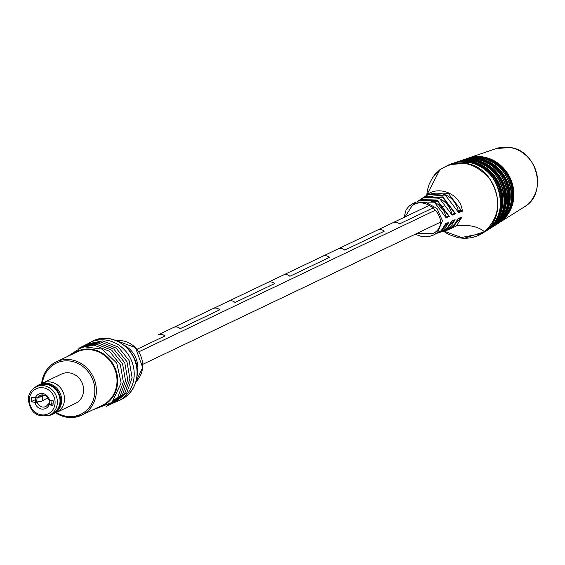 <?xml version="1.0" encoding="UTF-8"?>
<svg xmlns="http://www.w3.org/2000/svg" width="565" height="565" viewBox="0 0 565 565"><rect width="100%" height="100%" fill="white"/><g stroke="black" fill="none" stroke-linecap="round" stroke-linejoin="round"><path stroke-width="0.85" d="M399.547 223.91L433.341 207.772L399.547 223.91A6.497 5.918 -115.5 0 0 392.936 222.702A6.497 5.925 64.5 0 1 399.547 223.91M393.063 222.638L429.287 205.342L392.986 222.674M392.83 222.751L392.823 222.758A6.497 5.925 64.5 0 1 392.936 222.702L377.582 230.033A6.497 5.925 64.5 0 1 384.193 231.247A6.497 5.918 -115.5 0 0 377.582 230.033A6.497 5.918 -115.5 0 0 377.469 230.089L338.223 248.833M173.476 327.509L173.469 327.516A6.497 5.925 64.5 0 1 173.582 327.46A6.497 5.925 64.5 0 1 180.193 328.675L219.679 309.818A6.497 5.918 -115.5 0 0 213.069 308.603A6.497 5.925 64.5 0 1 219.679 309.818L180.193 328.675A6.497 5.918 -115.5 0 0 173.582 327.46L158.228 334.791A6.497 5.925 64.5 0 1 164.839 336.006A6.497 5.918 -115.5 0 0 158.228 334.791A6.497 5.918 -115.5 0 0 158.108 334.847L158.228 334.791A6.497 5.925 64.5 0 0 158.179 334.819M213.019 308.624A6.497 5.925 64.5 0 1 213.069 308.603A6.497 5.918 -115.5 0 0 212.948 308.66L173.709 327.403M283.157 275.134L283.143 275.134A6.497 5.925 64.5 0 1 283.256 275.077A6.497 5.925 64.5 0 1 289.873 276.292L329.353 257.435A6.497 5.918 -115.5 0 0 322.742 256.22A6.497 5.925 64.5 0 1 329.353 257.435L289.873 276.292A6.497 5.918 -115.5 0 0 283.263 275.077M322.693 256.249A6.497 5.925 64.5 0 1 322.742 256.22A6.497 5.918 -115.5 0 0 322.629 256.277L283.39 275.021M337.997 248.939L337.983 248.946A6.497 5.925 64.5 0 1 338.096 248.89A6.497 5.925 64.5 0 1 344.714 250.104L384.193 231.247L344.714 250.104A6.497 5.918 -115.5 0 0 338.096 248.89L283.305 275.056M377.533 230.054A6.497 5.925 64.5 0 1 377.582 230.033L338.145 248.868M228.316 301.322L228.302 301.329A6.497 5.925 64.5 0 1 228.422 301.272A6.497 5.925 64.5 0 1 235.033 302.48L274.519 283.623A6.497 5.918 -115.5 0 0 267.902 282.415A6.497 5.925 64.5 0 1 274.519 283.623L235.033 302.48A6.497 5.918 -115.5 0 0 228.422 301.272L173.632 327.439M267.852 282.436A6.497 5.925 64.5 0 1 267.902 282.415A6.497 5.918 -115.5 0 0 267.789 282.472L228.55 301.209M136.984 349.304L164.839 336.006L136.984 349.304M56.436 412.492L75.519 403.382A16.244 14.803 -115.5 0 0 83.542 391.298A16.244 14.803 -115.5 0 0 76.897 376.099A16.244 14.803 -115.5 0 0 61.514 374.058L42.431 383.176A16.244 14.803 64.5 0 1 58.04 385.394A16.244 14.803 64.5 0 1 56.436 412.492A16.244 14.803 64.5 0 1 54.96 413.093M136.878 367.264A1.179 1.074 -115.5 0 1 136.956 367.667L137.655 364.771L136.455 365.018M432.183 178.222L440.015 169.557L449.232 164.599L465.532 163.356C496.345 166.873 509.764 214.587 484.636 231.735L482.136 233.486L459.133 237.929M439.916 169.691L426.737 195.052L427.401 190.243L429.245 183.985L432.62 177.509L435.001 174.331L439.916 169.691C458.095 158.518 474.762 161.717 489.933 179.26C501.847 199.353 500.032 216.84 484.502 231.714L463.943 238.388L442.755 230.704M409.152 206.098L412.944 203.57L425.396 202.171L436.985 208.436L442.494 220.76L437.494 232.441L433.56 235.04L429.647 236.361L425.268 236.813L421.419 236.445L415.12 234.277M416.271 233.726L433.383 233.451C452.939 222.151 427.691 194.056 412.203 205.596L404.992 216.939M498.019 215.788A36.217 33.003 -115.5 0 0 472.983 163.37M501.727 213.549A35.673 32.516 -115.5 0 0 477.051 161.894M505.428 211.31A35.136 32.021 -115.5 0 0 481.126 160.418M509.136 209.071A34.599 31.534 -115.5 0 0 485.194 158.942M425.622 196.055L426.469 195.285L425.615 196.055M458.151 218.676C455.694 225.301 451.492 229.242 445.545 230.499L453.109 226.6L458.144 218.514L461.873 217.158L456.499 225.845L448.441 229.891M451.654 221.254C449.486 226.897 446.06 230.407 441.378 231.77L447.028 228.472L451.661 221.106L455.093 219.7L450.27 227.398L443.716 231.007L445.538 230.499M433.56 235.04L441.145 230.788L445.587 223.768L448.815 222.328L444.295 229.496L439.252 232.568L441.378 231.77M426.3 195.434C437.875 184.783 460.849 193.618 462.354 211.218L458.632 212.567L445.262 195.031L424.647 196.726L422.867 197.983L442.783 196.881L455.588 213.747L452.155 215.145L439.838 198.859L420.607 199.431L418.545 200.646L437.352 200.448L449.316 216.367L446.096 217.8L434.436 202.178L416.031 202.016L412.033 204.043A1.476 0.607 60.8 0 0 412.203 205.596M452.374 163.525L468.533 162.296C500.59 165.884 512.561 216.6 484.94 231.714A37.996 34.635 -115.5 0 0 499.517 192.601A37.996 34.635 -115.5 0 0 468.491 162.303A37.996 34.635 -115.5 0 0 452.374 163.525L449.232 164.599L440.015 169.557M449.493 229.044L460.927 217.857M461.047 217.631L458.144 218.514M445.248 229.842L453.843 221.155M440.46 231.375L447.628 223.556M446.096 217.8L445.82 217.151L448.596 215.908L437.501 201.352L420.247 200.455M451.901 214.488L452.155 215.145L451.901 214.488L454.853 213.28L442.925 197.764L424.492 197.672M458.406 211.903L458.632 212.567L458.406 211.903L461.605 210.738L448.419 193.569L428.108 194.72M458.328 210.18L461.556 210.731M455.093 219.7L454.281 220.173L455.093 219.7M448.815 222.328L448.017 222.794L448.815 222.328M449.316 216.367L448.596 215.908M455.588 213.747L454.853 213.28M462.354 211.218L461.605 210.738M38.964 397.195A13.27 2.959 4.9 0 0 42.763 396.249L44.515 395.274M35.538 397.788L35.157 401.553L36.697 401.934L37.057 397.774M36.697 401.934A13.27 2.959 4.9 0 0 42.368 400.839L47.622 397.922M49.388 400.175L49.12 403.269A13.27 2.959 4.9 0 0 49.586 404.145L51.698 404.3L53.075 403.728M49.586 404.145L49.918 400.288M59.961 402.202A15.651 14.266 -115.5 0 0 53.562 387.562A15.651 14.266 -115.5 0 0 38.738 385.591L36.104 386.848A15.651 14.266 64.5 0 1 50.928 388.819A15.651 14.266 64.5 0 1 57.326 403.459A15.651 14.266 64.5 0 1 49.6 415.106L52.234 413.848A15.651 14.266 -115.5 0 0 59.961 402.202M49.176 403.601L47.961 404.18L49.042 404.794A7.974 7.267 64.5 0 1 41.528 409.039A7.974 7.267 64.5 0 1 34.952 402.379L31.075 401.715L31.463 397.124L35.348 397.788A7.974 7.267 64.5 0 1 42.862 393.544A7.974 7.267 64.5 0 1 49.438 400.204L48.35 399.589A6.201 5.65 -115.5 0 0 40.179 395.38A6.201 5.65 -115.5 0 0 37.749 397.774L35.348 397.788M37.749 397.774L43.569 394.992M49.438 400.204L53.315 400.868L52.926 405.458L49.042 404.794M31.075 401.715L35.32 399.688M34.952 402.379L37.354 402.365L38.568 401.786M37.354 402.365A6.201 5.65 -115.5 0 0 45.525 406.574A6.201 5.65 -115.5 0 0 47.961 404.18M35.122 387.378A16.244 14.803 64.5 0 1 38.547 385.026A16.244 14.803 64.5 0 1 54.155 387.251A16.244 14.803 64.5 0 1 52.552 414.35A16.244 14.803 64.5 0 1 48.569 415.543M38.547 385.026L39.571 384.546A16.244 14.803 64.5 0 1 55.179 386.764A16.244 14.803 64.5 0 1 53.569 413.863L52.552 414.35M35.743 387.032A16.067 14.641 64.5 0 1 54 387.421A16.067 14.641 64.5 0 1 60.173 403.615A16.067 14.641 64.5 0 1 49.226 415.275M41.04 383.946A16.244 14.803 64.5 0 1 42.431 383.176M116.439 340.702L135.445 347.581L142.663 367.448L135.988 381.629A23.631 21.534 -115.5 0 0 142.578 367.54A23.631 21.534 -115.5 0 0 116.454 340.709M41.669 383.571A29.535 26.922 64.5 0 1 56.225 361.861A29.535 26.922 64.5 0 1 84.192 365.569A29.535 26.922 64.5 0 1 96.269 393.198A29.535 26.922 64.5 0 1 81.685 415.162A29.535 26.922 64.5 0 1 55.645 412.838M56.408 412.507A28.356 25.842 -115.5 0 0 94.736 393.219A28.356 25.842 -115.5 0 0 71.374 361.268A28.356 25.842 -115.5 0 0 42.403 383.19M55.554 412.874L68.577 417.5L81.685 415.162L102.322 405.31A29.535 26.922 -115.5 0 0 116.906 383.338A29.535 26.922 -115.5 0 0 104.829 355.71A29.535 26.922 -115.5 0 0 76.868 352.002L56.225 361.861C47.615 366.311 42.728 373.663 41.556 383.91M72.631 354.029A30.03 27.367 64.5 0 1 103.134 353.676A30.03 27.367 64.5 0 1 117.576 383.317A30.03 27.367 64.5 0 1 98.084 407.33M88.973 342.976A32.488 29.613 64.5 0 1 90.054 342.432A32.488 29.613 64.5 0 1 120.811 346.514A32.488 29.613 64.5 0 1 134.096 376.904A32.488 29.613 64.5 0 1 118.057 401.065L120.903 399.702C130.466 394.751 135.883 386.622 137.161 375.322C140.304 351.564 112.979 330.235 92.9 341.069A32.488 29.613 64.5 0 1 123.664 345.151A32.488 29.613 64.5 0 1 136.949 375.541A32.488 29.613 64.5 0 1 120.903 399.702M124.025 345.166A23.631 21.534 64.5 0 1 137.655 364.771M135.127 360.519A22.445 20.46 -115.5 0 0 132.323 354.636M488.824 229.27A37.459 34.14 -115.5 0 0 503.196 190.709A37.459 34.14 -115.5 0 0 472.608 160.841A37.459 34.14 -115.5 0 0 456.718 162.042L455.122 162.593A37.657 34.324 64.5 0 1 471.097 161.378A37.657 34.324 64.5 0 1 501.84 191.408A37.657 34.324 64.5 0 1 487.39 230.167A37.657 34.324 64.5 0 1 486.154 230.908L488.824 229.27C516.057 214.368 504.255 164.373 472.651 160.834L456.718 162.042M491.486 226.247A37.099 33.808 -115.5 0 0 500.251 188.555A37.099 33.808 -115.5 0 0 470.815 162.035A37.099 33.808 -115.5 0 0 460.743 161.873M492.708 226.819A36.923 33.653 -115.5 0 0 506.869 188.816A36.923 33.653 -115.5 0 0 476.726 159.372A36.923 33.653 -115.5 0 0 461.068 160.566L459.465 161.11A37.121 33.829 64.5 0 1 475.214 159.916A37.121 33.829 64.5 0 1 505.52 189.508A37.121 33.829 64.5 0 1 491.275 227.723A37.121 33.829 64.5 0 1 490.039 228.465L492.708 226.819C519.553 212.129 507.921 162.854 476.768 159.372L461.068 160.566M495.286 223.86A36.556 33.321 -115.5 0 0 503.945 186.718A36.556 33.321 -115.5 0 0 474.932 160.566A36.556 33.321 -115.5 0 0 464.988 160.418M496.593 224.369A36.379 33.158 -115.5 0 0 510.548 186.916A36.379 33.158 -115.5 0 0 480.85 157.91A36.379 33.158 -115.5 0 0 465.412 159.083L463.809 159.627A36.584 33.342 64.5 0 1 479.332 158.447A36.584 33.342 64.5 0 1 509.192 187.615A36.584 33.342 64.5 0 1 495.159 225.273A36.584 33.342 64.5 0 1 493.923 226.014L496.593 224.369C523.042 209.898 511.579 161.343 480.886 157.903L465.412 159.083M499.093 221.48A36.019 32.827 -115.5 0 0 507.638 184.875A36.019 32.827 -115.5 0 0 479.056 159.104A36.019 32.827 -115.5 0 0 469.233 158.956M502.899 219.093A35.482 32.339 -115.5 0 0 511.332 183.032A35.482 32.339 -115.5 0 0 483.174 157.642A35.482 32.339 -115.5 0 0 473.477 157.494M483.449 156.985A36.04 32.848 64.5 0 1 512.872 185.723A36.04 32.848 64.5 0 1 499.05 222.822A36.04 32.848 64.5 0 1 497.807 223.563L524.165 206.988A32.558 29.67 -115.5 0 0 536.658 173.476A32.558 29.67 -115.5 0 0 510.075 147.514A32.558 29.67 -115.5 0 0 496.268 148.56L468.159 158.143A36.04 32.848 64.5 0 1 483.449 156.985M484.636 231.735L484.473 231.735C478.082 226.417 468.745 224.467 456.499 225.845M412.047 204.036A1.476 0.607 60.8 0 0 412.033 204.043L408.876 206.338L406.164 209.672L404.046 217.398M434.64 234.482A1.476 0.607 -119.4 0 1 433.383 233.451M450.27 227.398L453.109 226.6M444.295 229.496L447.028 228.472M437.494 232.441L441.145 230.788M466.803 158.645A36.04 32.848 64.5 0 1 468.159 158.143L466.803 158.645M462.452 160.128A36.584 33.342 64.5 0 1 463.809 159.627L462.452 160.128M458.109 161.604A37.121 33.829 64.5 0 1 459.465 161.11L458.109 161.604M453.759 163.087A37.657 34.324 64.5 0 1 455.122 162.593L453.759 163.087M42.368 400.839L42.763 396.249M51.698 404.3L52.008 400.649M28.377 398.495A15.651 14.266 64.5 0 1 36.104 386.848C31.492 389.236 28.879 393.162 28.25 398.622C29.797 412.471 36.909 417.966 49.6 415.106M55.031 403.495A13.885 12.649 -115.5 0 0 43.35 387.809A13.885 12.649 -115.5 0 0 29.359 399.088A13.885 12.649 -115.5 0 0 41.04 414.774A13.885 12.649 -115.5 0 0 55.031 403.495M228.472 301.244L283.256 275.077M142.726 364.361L440.559 222.123M138.806 351.833L435.799 209.996M441.364 207.341L443.808 206.169M92.385 410.049L111.955 402.506L121.15 382.971L116.764 363.076L102.11 349.114L82.942 346.649L66.931 356.748M105.98 406.807L117.979 397.011L123.34 381.926L120.373 364.835L109.532 351.253L93.903 345.102L77.998 348.217M108.169 405.755L120.175 395.966L125.536 380.881L122.57 363.789L111.729 350.208L96.099 344.057L80.195 347.171M110.366 404.709L122.365 394.914L127.725 379.828L124.766 362.737L113.918 349.156L98.289 343.004L82.384 346.119M112.562 403.664L124.561 393.869L129.922 378.783L126.956 361.692L116.115 348.111L100.485 341.959L84.581 345.074M114.751 402.612L126.751 392.823L132.118 377.738L129.152 360.647L118.304 347.065L102.682 340.914L86.77 344.029M116.948 401.567L118.057 401.065M88.966 342.976L92.9 341.069M484.94 231.714L478.428 235.492L472.065 237.646L464.96 238.437L458.01 237.738L448.412 234.32L443.299 231.127M524.165 206.988C547.895 193.957 537.668 150.601 510.174 147.5L496.268 148.56M426.469 195.285L428.99 192.976M461.344 217.596L458.038 218.796M446.456 230.252L447.332 230.117M454.606 220.124L451.548 221.374M442.536 231.318L443.716 231.007M445.58 223.902L442.96 228.889L440.05 231.692L437.635 233.183M448.356 222.737L445.474 224.03M437.932 233.027L439.252 232.568M418.135 201.091L425.219 199.932L428.764 200.293L434.888 202.369L438.263 204.481L444.373 211.769L446.11 217.525M418.545 200.646L417.337 201.401M420.607 199.431C422.662 195.723 446.745 192.439 452.184 214.855M422.867 197.983L421.794 198.774M424.647 196.726C434.181 190.108 454.225 191.401 458.667 212.256M35.157 401.553L35.482 397.788"/></g></svg>
